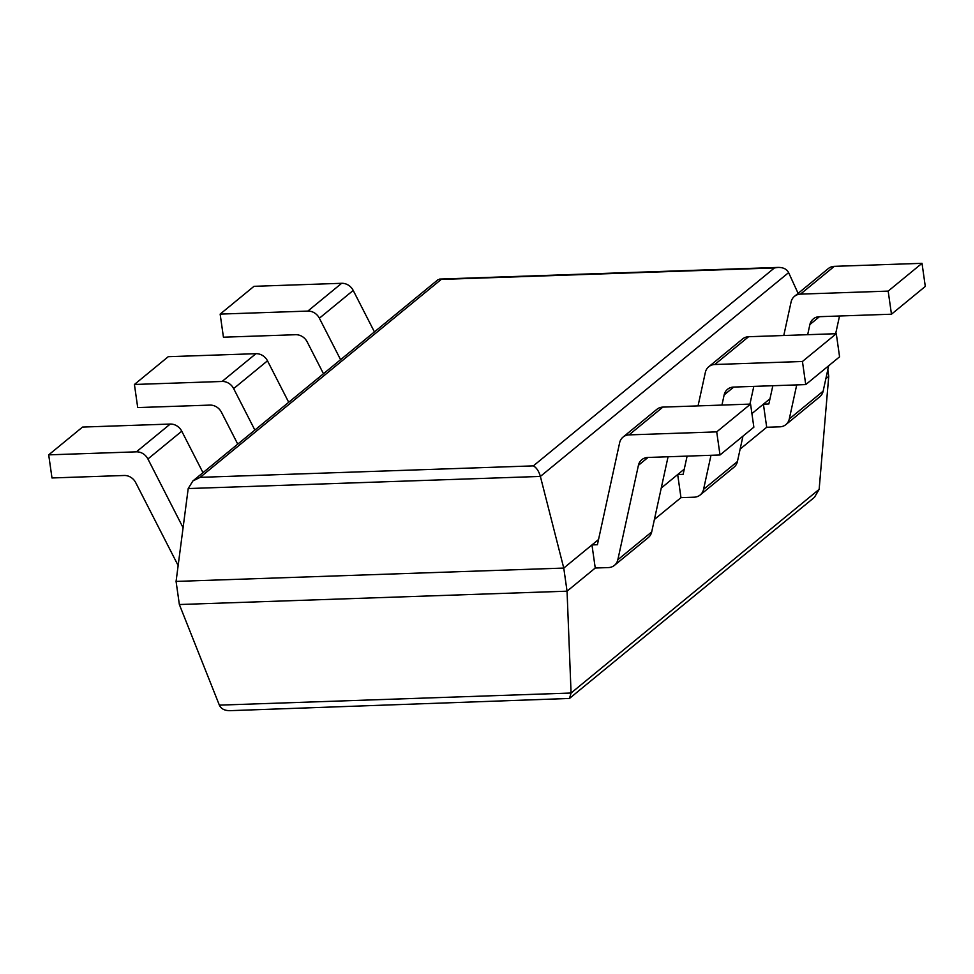 <?xml version="1.0" encoding="UTF-8"?>
<svg xmlns="http://www.w3.org/2000/svg" width="974" height="974" viewBox="0 0 974 974"><rect width="100%" height="100%" fill="white"/><g stroke="black" fill="none" stroke-linecap="round" stroke-linejoin="round"><path stroke-width="1.46" d="M219.357 705.139L179.362 604.525L176.075 581.417L188.201 488.558L192.864 480.973L200.145 477.345L533.35 465.876C536.479 467.605 538.829 471.124 540.375 476.432L563.763 568.073L567.051 591.181L571.068 693.025L569.461 698.455L229.961 710.667C224.604 710.679 221.074 708.829 219.357 705.139L571.068 693.025L819.146 489.35L814.447 497.324L569.461 698.455M798.108 293.369L788.623 272.623C786.809 269.128 783.315 267.4 778.165 267.412L774.427 267.947L533.35 465.876M192.864 480.973L438.069 279.648L441.222 279.416L200.145 477.345M176.075 581.417L563.763 568.073L598.535 539.523L591.961 544.929L597.403 544.734L619.634 442.744A12.065 10.763 -129.4 0 1 623.031 437.107A12.065 10.763 -129.4 0 1 629.046 434.891L716.718 431.872L720.005 454.98L647.832 457.463A12.065 10.763 -129.4 0 0 641.817 459.679A12.065 10.763 -129.4 0 0 638.42 465.316L617.845 559.721A12.065 10.763 50.6 0 1 614.46 565.346A12.065 10.763 50.6 0 1 608.446 567.574L595.248 568.025L567.051 591.181L179.362 604.525M827.803 369.767L828.74 376.329L825.855 378.703M772.832 385.728L768.851 403.979L763.409 404.161L769.996 398.768L751.916 413.597M687.108 456.112L683.127 474.362L677.685 474.545L684.259 469.139L661.261 488.035M763.409 404.161L766.696 427.269L740.13 449.087M677.685 474.545L680.972 497.653L654.406 519.459M828.74 376.329L819.146 489.35M202.982 472.658L181.761 431.202A12.065 10.763 50.6 0 0 170.219 424.055L82.534 427.075L48.7 454.858L51.987 477.966L124.173 475.482A12.065 10.763 50.6 0 1 135.703 482.617L178.145 565.541M48.7 454.858L136.384 451.839A12.065 10.763 50.6 0 1 147.914 458.973L183.088 527.701M623.031 437.107L656.866 409.323A12.065 10.763 -129.4 0 1 662.88 407.108L750.564 404.088L753.852 427.196L720.005 454.98M591.961 544.929L595.248 568.025M750.564 404.088L716.718 431.872M668.067 456.757L651.691 531.938A12.065 10.763 50.6 0 1 648.294 537.575L614.46 565.346M288.706 402.286L267.485 360.818A12.065 10.763 50.6 0 0 255.943 353.684L168.258 356.691L134.424 384.474L137.711 407.582L209.897 405.099A12.065 10.763 50.6 0 1 221.439 412.233L237.753 444.12M134.424 384.474L222.109 381.467A12.065 10.763 50.6 0 1 233.65 388.602L254.871 430.07M733.726 387.068L724.145 394.933A12.065 10.763 -129.4 0 1 727.541 389.296A12.065 10.763 -129.4 0 1 733.556 387.08L805.741 384.596L839.576 356.813L836.289 333.705L802.442 361.488L805.741 384.596M836.289 333.705L748.604 336.724L714.77 364.507L802.442 361.488M714.77 364.507A12.065 10.763 -129.4 0 0 708.755 366.735A12.065 10.763 -129.4 0 0 705.359 372.36L698.054 405.89M680.972 497.653L694.17 497.19A12.065 10.763 50.6 0 0 700.184 494.975A12.065 10.763 50.6 0 0 703.569 489.338L710.996 455.284M724.145 394.933L721.941 405.074M753.803 386.386L749.931 404.113M742.955 436.145L737.415 461.554A12.065 10.763 50.6 0 1 734.019 467.191L700.184 494.975M748.604 336.724A12.065 10.763 -129.4 0 0 742.59 338.952L708.755 366.735M374.43 331.903L353.209 290.435A12.065 10.763 50.6 0 0 341.667 283.3L253.995 286.319L220.148 314.103L223.436 337.199L295.621 334.715A12.065 10.763 50.6 0 1 307.163 341.85L323.478 373.736M220.148 314.103L307.833 311.083A12.065 10.763 50.6 0 1 319.375 318.218L340.596 359.686M819.451 316.696L809.881 324.549A12.065 10.763 -129.4 0 1 813.266 318.924A12.065 10.763 -129.4 0 1 819.28 316.696L891.466 314.212L925.3 286.429L922.013 263.321L888.178 291.104L891.466 314.212M922.013 263.321L834.328 266.34L800.494 294.124L888.178 291.104M800.494 294.124A12.065 10.763 -129.4 0 0 794.48 296.352A12.065 10.763 -129.4 0 0 791.083 301.977L783.778 335.519M766.696 427.269L779.894 426.819A12.065 10.763 50.6 0 0 785.908 424.591A12.065 10.763 50.6 0 0 789.293 418.954L796.72 384.9M809.881 324.549L807.665 334.691M839.527 316.002L835.655 333.729M828.679 365.761L823.14 391.171A12.065 10.763 50.6 0 1 819.743 396.808L785.908 424.591M834.328 266.34A12.065 10.763 -129.4 0 0 828.314 268.568L794.48 296.352M188.201 488.558L540.375 476.432L788.623 272.623M441.222 279.416L774.427 267.947M170.219 424.055L136.384 451.839M181.761 431.202L147.914 458.973M648.002 457.451L638.42 465.316M662.88 407.108L629.046 434.891M651.691 531.938L617.845 559.721M255.943 353.684L222.109 381.467M267.485 360.818L233.65 388.602M737.415 461.554L703.569 489.338M341.667 283.3L307.833 311.083M353.209 290.435L319.375 318.218M823.14 391.171L789.293 418.954M439.615 279.063L778.165 267.412"/></g></svg>
